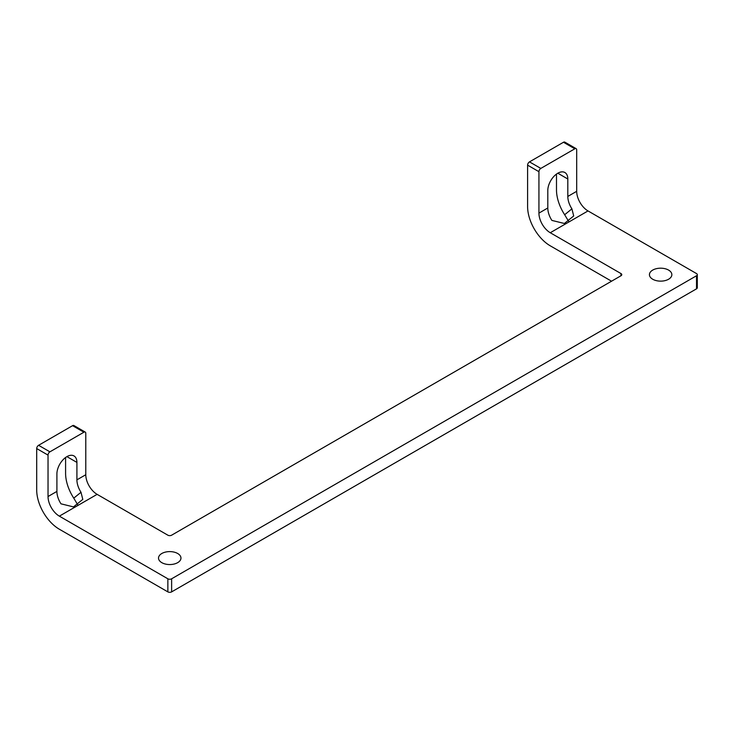 <?xml version="1.0" encoding="UTF-8"?>
<svg xmlns="http://www.w3.org/2000/svg" width="734" height="734" viewBox="0 0 734 734"><rect width="100%" height="100%" fill="white"/><g stroke="black" fill="none" stroke-linecap="round" stroke-linejoin="round"><path stroke-width="1.1" d="M696.52 288.838L696.52 275.755A2.67 1.541 0 0 0 697.3 274.663L697.3 287.746A2.67 1.541 180 0 1 696.52 288.838L171.628 591.879A2.67 1.541 180 0 1 167.857 591.879L59.353 529.232A32.039 18.497 60 0 1 36.7 489.991L36.7 448.566A2.67 1.541 -60 0 1 38.59 445.299L72.574 425.674A2.67 1.541 -60 0 1 73.905 425.546L85.236 432.087A2.67 1.541 120 0 0 83.905 432.216L72.574 425.674M167.857 591.879L167.857 578.796L59.353 516.149A16.02 9.248 60 0 1 48.031 496.533L48.031 455.108L36.7 448.566M161.81 562.657A11.212 6.478 180 0 1 158.526 558.079A11.212 6.478 180 0 1 165.453 552.096A11.212 6.478 180 0 1 177.674 553.5A11.212 6.478 180 0 1 180.959 558.079A11.212 6.478 180 0 1 174.031 564.061A11.212 6.478 180 0 1 161.81 562.657M652.719 279.241A11.212 6.478 180 0 1 649.434 274.663A11.212 6.478 180 0 1 656.352 268.681A11.212 6.478 180 0 1 668.573 270.084A11.212 6.478 180 0 1 671.858 274.663A11.212 6.478 180 0 1 664.94 280.645A11.212 6.478 180 0 1 652.719 279.241M696.52 275.755L171.628 578.796L171.628 591.879M697.3 274.663A2.67 1.541 0 0 0 696.52 273.571L588.017 210.933L550.261 232.733A16.02 9.248 60 0 1 538.93 213.117L538.93 171.692L527.599 165.15A2.67 1.541 -60 0 1 529.489 161.875L563.473 142.258A2.67 1.541 -60 0 1 564.813 142.121L576.135 148.663A2.67 1.541 120 0 0 574.805 148.8L563.473 142.258M620.992 273.571A2.67 1.541 180 0 1 621.781 274.663A2.67 1.541 180 0 1 620.992 275.755L620.992 273.571L550.261 232.733M85.236 432.087A2.67 1.541 120 0 1 85.786 433.308L85.786 474.733A16.02 9.248 -120 0 0 97.117 494.349L167.857 535.187A2.67 1.541 180 0 0 171.628 535.187L620.992 275.755M167.857 578.796A2.67 1.541 0 0 0 171.628 578.796M611.55 281.205L550.261 245.817A32.039 18.497 60 0 1 527.599 206.575L527.599 165.15M576.135 148.663A2.67 1.541 120 0 1 576.695 149.892L576.695 191.308A16.02 9.248 -120 0 0 588.017 210.933M567.813 178.995A14.148 8.175 120 0 0 564.886 172.518A14.148 8.175 120 0 0 553.977 176.307A14.148 8.175 120 0 0 547.803 190.546L547.803 207.988A16.02 9.248 -120 0 0 551.885 220.411L564.4 223.485L573.704 215.961L571.905 208.851A16.02 9.248 60 0 1 567.813 196.437L567.813 178.995L557.812 173.215M529.489 161.875L540.82 168.416L574.805 148.8M540.82 168.416A2.67 1.541 120 0 0 538.93 171.692M571.905 208.851L564.657 214.732A32.039 18.497 60 0 1 556.491 189.895L556.491 174.077M564.657 214.732L568.795 221.64M56.903 473.962A14.148 8.175 -60 0 1 63.078 459.723A14.148 8.175 -60 0 1 73.987 455.933A14.148 8.175 -60 0 1 76.914 462.411L76.914 479.852A16.02 9.248 -120 0 0 81.006 492.275L82.795 499.386L73.501 506.9L60.986 503.827A16.02 9.248 60 0 1 56.903 491.404L56.903 473.962M38.59 445.299L49.912 451.841L83.905 432.216M49.912 451.841A2.67 1.541 120 0 0 48.031 455.108M65.592 457.502L65.592 473.311A32.039 18.497 -120 0 0 73.758 498.147L77.896 505.065M59.353 516.149L97.117 494.349M538.93 213.117L547.803 207.988M567.813 196.437L576.695 191.308M66.913 456.631L76.914 462.411M56.903 491.404L48.031 496.533M85.786 474.733L76.914 479.852M81.006 492.275L73.758 498.147"/></g></svg>

